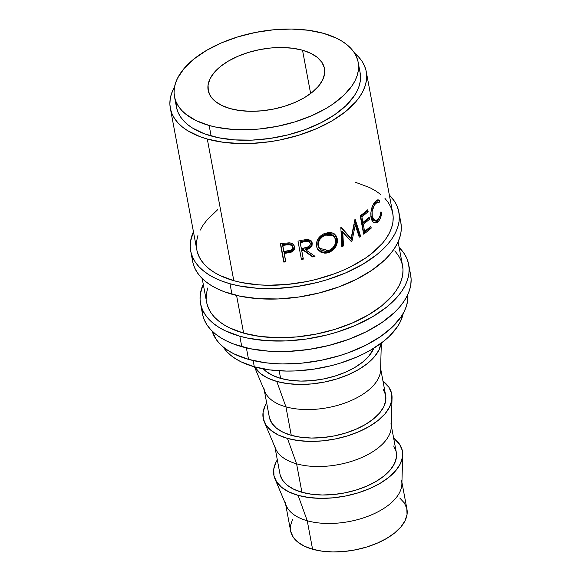 <?xml version="1.0" encoding="UTF-8"?>
<svg xmlns="http://www.w3.org/2000/svg" width="581" height="581" viewBox="0 0 581 581"><rect width="100%" height="100%" fill="white"/><g stroke="black" fill="none" stroke-linecap="round" stroke-linejoin="round"><path stroke-width="0.87" d="M398.864 212.058A105.887 54.592 169.4 0 0 389.35 195.071L394.259 200.953L396.939 205.819L398.631 210.939L399.329 216.255L399.024 221.724L397.709 227.28L395.407 232.887L392.131 238.471L387.919 243.991L382.814 249.394L376.858 254.623L362.638 264.362L345.811 272.845L327.03 279.737L317.124 282.504L296.768 286.542L276.331 288.459L256.606 288.198L238.348 285.758L229.996 283.746L231.957 294.24A105.887 54.592 -10.6 0 0 346.821 283.746A105.887 54.592 -10.6 0 0 400.832 222.552L398.864 212.058A105.887 54.592 169.4 0 1 344.86 273.252A105.887 54.592 169.4 0 1 229.996 283.746L222.262 281.233L215.231 278.241L208.964 274.798L203.524 270.935L198.956 266.701L195.318 262.118L192.638 257.252L190.938 252.132L190.241 246.816L190.553 241.347L193.437 231.732A105.887 54.592 169.4 0 0 190.706 251.014L192.674 261.508A105.887 54.592 -10.6 0 0 231.957 294.24L229.996 283.746A105.887 54.592 169.4 0 1 190.706 251.014M408.683 264.515A105.887 54.592 169.4 0 0 399.169 247.528L404.071 253.41L406.758 258.284L408.45 263.396L409.147 268.72L408.842 274.181L407.528 279.744L405.218 285.344L401.95 290.928L397.738 296.448L386.67 307.08L372.457 316.819L355.63 325.302L336.842 332.194L326.943 334.961L306.579 338.999L286.15 340.924L266.425 340.655L248.167 338.215L239.815 336.203L241.776 346.697A105.887 54.592 -10.6 0 0 356.64 336.203A105.887 54.592 -10.6 0 0 410.651 275.009L408.683 264.515A105.887 54.592 169.4 0 1 354.671 325.709A105.887 54.592 169.4 0 1 239.815 336.203L225.043 330.698L218.776 327.256L213.336 323.399L208.775 319.158L205.137 314.582L202.457 309.709L200.757 304.589L200.06 299.273L200.372 293.804L203.256 284.196A105.887 54.592 169.4 0 0 200.525 303.471L202.493 313.965A105.887 54.592 -10.6 0 0 241.776 346.697L239.815 336.203A105.887 54.592 169.4 0 1 200.525 303.471M302.527 50.227L310.624 93.512L302.527 50.227L292.882 48.274L282.221 47.511L270.942 47.976L259.489 49.654L248.305 52.472L237.803 56.321L228.398 61.063L220.453 66.503L214.273 72.443L210.09 78.653L208.071 84.891L208.288 90.912L210.736 96.497L215.319 101.421L221.855 105.502L230.112 108.582A59.175 30.51 169.4 0 1 208.158 90.287A59.175 30.51 169.4 0 1 238.341 56.096A59.175 30.51 169.4 0 1 302.527 50.227A59.175 30.51 169.4 0 1 324.481 68.522A59.175 30.51 169.4 0 1 294.298 102.721A59.175 30.51 169.4 0 1 230.112 108.582L239.75 110.535L250.418 111.298L261.69 110.833L273.143 109.155L284.334 106.338L294.828 102.488L304.233 97.753L312.179 92.306L318.359 86.366L322.542 80.156L324.568 73.925L324.351 67.897L321.903 62.312L317.32 57.388L310.777 53.307L302.527 50.227M401.616 480.698A59.175 30.51 169.4 0 1 371.433 514.889A59.175 30.51 169.4 0 1 307.247 520.758L312.578 549.234A59.175 30.51 -10.6 0 0 376.764 543.373A59.175 30.51 -10.6 0 0 406.947 509.174L401.929 482.361M402.698 454.821A65.399 33.72 169.4 0 0 393.642 438.103L399.561 444.211L402.263 450.384L402.502 457.044L400.273 463.936L395.646 470.799L388.812 477.364L380.032 483.377L369.639 488.614L358.034 492.877L345.666 495.985L333.007 497.837L320.552 498.353L308.765 497.51L298.104 495.353L307.247 520.758A59.175 30.51 -10.6 0 0 368.543 516.066A59.175 30.51 -10.6 0 0 401.878 484.089L402.698 454.821A65.399 33.72 169.4 0 1 365.856 490.168A65.399 33.72 169.4 0 1 298.104 495.353L288.982 491.947L281.756 487.437L276.687 481.998L273.985 475.824L273.745 469.165L275.982 462.273L277.319 459.869A65.399 33.72 169.4 0 0 274.922 478.729L286.273 505.724A59.175 30.51 -10.6 0 0 307.247 520.758L298.104 495.353A65.399 33.72 169.4 0 1 274.922 478.729M390.955 423.738A59.175 30.51 169.4 0 1 360.772 457.937A59.175 30.51 169.4 0 1 296.586 463.805L301.917 492.281A59.175 30.51 -10.6 0 0 366.103 486.413A59.175 30.51 -10.6 0 0 396.286 452.221L391.267 425.408M392.044 397.869A65.399 33.72 169.4 0 0 382.988 381.151L388.9 387.258L391.609 393.431L391.848 400.091L389.611 406.983L384.985 413.839L378.151 420.404L369.371 426.425L358.978 431.661L347.38 435.917L335.012 439.033L322.353 440.885L309.891 441.4L298.104 440.558L287.45 438.394L296.586 463.805A59.175 30.51 -10.6 0 0 357.881 459.113A59.175 30.51 -10.6 0 0 391.224 427.129L392.044 397.869A65.399 33.72 169.4 0 1 355.194 433.208A65.399 33.72 169.4 0 1 287.45 438.394L278.328 434.995L271.095 430.485L266.033 425.038L263.324 418.865L263.084 412.205L265.321 405.313L266.664 402.916A65.399 33.72 169.4 0 0 264.268 421.777L275.612 448.764A59.175 30.51 -10.6 0 0 296.586 463.805L287.45 438.394A65.399 33.72 169.4 0 1 264.268 421.777M380.301 366.785A59.175 30.51 169.4 0 1 350.118 400.984A59.175 30.51 169.4 0 1 285.932 406.845L291.255 435.322A59.175 30.51 -10.6 0 0 355.449 429.461A59.175 30.51 -10.6 0 0 385.624 395.262L380.613 368.456M381.18 343.182A65.399 33.72 169.4 0 1 342.601 376.982A65.399 33.72 169.4 0 1 276.788 381.441L285.932 406.845A59.175 30.51 -10.6 0 0 347.227 402.154A59.175 30.51 -10.6 0 0 380.562 370.177L381.325 343.08M279.185 370.801L280.601 378.369A59.175 30.51 -10.6 0 0 373.83 348.179L368.848 356.153L362.667 362.094L354.722 367.541L345.325 372.276L334.823 376.125L323.632 378.943L312.179 380.62L300.907 381.085L290.239 380.323L280.601 378.369L279.185 370.801M253.142 360.547L254.304 366.785A93.432 48.172 -10.6 0 0 347.285 360.794A93.432 48.172 -10.6 0 0 403.229 313.348L400.258 321.903L397.368 326.834L389.147 336.472L383.888 341.083L371.346 349.682L364.178 353.582L356.502 357.162L339.921 363.248L331.185 365.689L313.224 369.247L295.192 370.947L286.368 371.07L269.533 369.872L254.304 366.785L253.142 360.547M174.482 96.591L176.45 107.086A93.432 48.172 -10.6 0 0 211.114 135.961L209.145 125.474A93.432 48.172 169.4 0 1 174.482 96.591A93.432 48.172 169.4 0 1 222.138 42.595A93.432 48.172 169.4 0 1 323.486 33.335L336.515 38.193L342.049 41.236L346.85 44.643L350.873 48.383L354.083 52.421L356.451 56.72L357.947 61.237L358.564 65.929L358.288 70.751L357.133 75.653L355.1 80.592L352.209 85.523L343.988 95.161L332.775 104.195L326.188 108.371L311.336 115.851L294.763 121.937L277.093 126.382L259.01 129.026L250.033 129.636L232.632 129.403L216.517 127.246L209.145 125.474L211.114 135.961A93.432 48.172 -10.6 0 0 312.462 126.709A93.432 48.172 -10.6 0 0 360.118 72.712L358.15 62.218A93.432 48.172 169.4 0 1 310.494 116.215A93.432 48.172 169.4 0 1 209.145 125.474L196.117 120.616L185.789 114.174L181.766 110.434L178.549 106.396L176.188 102.096L174.692 97.579L174.075 92.887L174.344 88.065L175.506 83.156L177.539 78.217L184.141 68.413L193.909 59.037L206.451 50.438L221.296 42.958L237.869 36.879L255.538 32.427L273.622 29.784L291.422 29.05L308.264 30.248L323.486 33.335A93.432 48.172 169.4 0 1 358.15 62.218M246.388 347.888L248.53 359.363A99.656 51.382 -10.6 0 0 354.417 350.408A99.656 51.382 -10.6 0 0 407.826 294.494L407.615 300.987L406.38 306.223L404.209 311.489L401.13 316.754L392.357 327.03L380.402 336.66L365.725 345.281L348.883 352.551L339.856 355.587L321.01 360.336L301.721 363.154L282.729 363.938L273.578 363.553L264.769 362.66L248.53 359.363L246.388 347.888M202.188 278.495L206.647 302.323A99.656 51.382 -10.6 0 0 243.621 333.131L236.569 295.424L243.621 333.131A99.656 51.382 -10.6 0 0 351.73 323.254A99.656 51.382 -10.6 0 0 402.56 265.662L398.101 241.827M354.178 52.813L358.477 56.8L361.898 61.114L364.425 65.697L366.015 70.512L366.676 75.515L366.386 80.665L365.144 85.894L362.98 91.166L359.9 96.424L355.935 101.617L345.521 111.625L332.143 120.79L316.304 128.771L298.627 135.264L279.781 140.006L270.143 141.662L250.912 143.478L241.5 143.609L223.54 142.33L207.301 139.033L233.809 280.674A99.656 51.382 -10.6 0 0 341.911 270.797A99.656 51.382 -10.6 0 0 392.741 213.205L366.241 71.565A99.656 51.382 169.4 0 1 315.403 129.156A99.656 51.382 169.4 0 1 207.301 139.033A99.656 51.382 169.4 0 1 170.327 108.226A99.656 51.382 169.4 0 1 174.569 86.772L171.417 93.897L170.182 99.133L169.884 104.275L170.545 109.279L172.143 114.101L174.663 118.684L178.091 122.99L182.383 126.978L187.503 130.616L200.024 136.673L207.301 139.033L233.809 280.674L241.667 282.569L258.85 284.864L268.008 285.249L286.992 284.465L306.281 281.647L315.81 279.505L334.162 273.862L342.812 270.412L350.997 266.592L365.681 257.971L372.029 253.265L382.443 243.257L386.401 238.065L389.488 232.807L391.652 227.534L392.894 222.298L393.184 217.156L392.734 213.162M354.519 53.096A99.656 51.382 169.4 0 1 366.241 71.565M283.782 262.075L280.347 243.715A99.656 51.382 -10.6 0 0 284.567 243.25L288.924 242.851L291.328 243.221L293.492 244.659L294.574 247.274L293.957 250.055L292.73 251.341L290.42 252.408L285.663 253.222A99.656 51.382 169.4 0 1 284.124 253.403L285.714 261.871A99.656 51.382 169.4 0 1 283.782 262.075L283.891 261.247A98.102 50.576 -10.6 0 0 285.561 261.08A98.102 50.576 -10.6 0 1 283.891 261.247L280.601 243.686L283.782 262.075A99.656 51.382 169.4 0 0 285.714 261.871L284.203 252.575A98.102 50.576 -10.6 0 0 285.714 252.408L285.663 253.222L291.088 252.198C293.754 251.108 294.894 249.322 294.509 246.852C293.986 244.485 292.323 243.156 289.52 242.858L284.567 243.25A99.656 51.382 169.4 0 1 280.347 243.715L283.782 262.075M301.423 259.489L297.988 241.122A99.656 51.382 -10.6 0 0 302.258 240.243L308.032 239.401L311.14 240.788L312.2 242.952L312.055 245.356L309.535 248.356L305.664 249.786L314.989 256.33A99.656 51.382 169.4 0 1 312.665 256.947L303.304 250.302A99.656 51.382 169.4 0 1 301.75 250.629L303.34 259.104A99.656 51.382 169.4 0 1 301.423 259.489A99.656 51.382 169.4 0 0 303.34 259.104L301.554 249.852A98.102 50.576 -10.6 0 0 303.086 249.532L303.304 250.302L312.665 256.947L312.317 256.199A98.102 50.576 -10.6 0 0 314.118 255.727A98.102 50.576 -10.6 0 1 312.317 256.199L303.086 249.532L303.304 250.302A99.656 51.382 169.4 0 1 301.75 250.629L303.137 258.32L301.554 249.852A98.102 50.576 -10.6 0 0 303.086 249.532L312.317 256.199L312.665 256.947A99.656 51.382 169.4 0 0 314.989 256.33L305.664 249.786C310.087 248.98 312.266 246.707 312.2 242.952L311.801 241.732L307.102 239.387L302.258 240.243A99.656 51.382 169.4 0 1 297.988 241.122L301.423 259.489M324.169 233.606L329.325 232.371L333.058 233.126L335.854 235.349L337.408 239.75L337.256 242.807L335.665 246.852L332.79 250.266L329.972 252.031L326.878 253.004L324.786 253.156L320.93 252.19L317.967 249.801L316.478 246.337L316.565 242.408L318.25 238.551L321.3 235.327L324.169 233.606M355.281 224.927L351.875 241.623A99.656 51.382 169.4 0 1 351.534 241.812L342.739 231.855L343.494 245.923A99.656 51.382 169.4 0 1 341.846 246.693L340.815 227.2A99.656 51.382 -10.6 0 0 341.047 227.091L351.077 238.428L354.947 219.386A99.656 51.382 -10.6 0 0 355.151 219.255L360.627 236.278A99.656 51.382 169.4 0 1 359.247 237.186L355.281 224.927L354.236 224.477L350.917 241.115L351.875 241.623A99.656 51.382 169.4 0 1 351.534 241.812L341.889 231.296L342.739 231.855L343.494 245.923A99.656 51.382 169.4 0 1 341.846 246.693L340.815 227.2L350.118 237.919L351.077 238.428L350.118 237.919L340.815 227.222A99.656 51.382 169.4 0 0 341.047 227.091L351.077 238.428L354.947 219.386A99.656 51.382 169.4 0 0 355.151 219.255L360.627 236.278A99.656 51.382 169.4 0 1 359.247 237.186L355.281 224.927L351.875 241.623L350.917 241.115L354.236 224.477L355.281 224.927M363.655 234.165L360.22 215.805A99.656 51.382 -10.6 0 0 367.788 209.756L368.136 211.644A99.656 51.382 169.4 0 1 361.854 216.749L362.914 222.4A99.656 51.382 -10.6 0 0 369.196 217.287L369.545 219.175A99.656 51.382 169.4 0 1 363.263 224.281L364.585 231.347A99.656 51.382 -10.6 0 0 370.867 226.234L371.223 228.115A99.656 51.382 169.4 0 1 363.655 234.165A99.656 51.382 169.4 0 0 371.223 228.115L370.867 226.234A99.656 51.382 169.4 0 1 364.585 231.347L363.263 224.281L362.101 223.91A98.102 50.576 -10.6 0 0 368.289 218.877L369.545 219.175L369.196 217.287A99.656 51.382 169.4 0 1 362.914 222.4L361.854 216.749L360.692 216.372A98.102 50.576 -10.6 0 0 366.88 211.346L368.136 211.644L367.788 209.756A99.656 51.382 169.4 0 1 360.22 215.805L363.655 234.165M379.335 200.336L379.146 202.587L377.345 202.159L374.527 204.839L372.116 211.281L372.276 217.309L373.06 219.255L374.651 220.671L376.517 220.627L378.304 219.197L379.989 216.132L380.911 212L381.739 212.174L380.708 217.301L379.255 220.293L377.49 222.218L374.948 223.031L372.82 221.724L371.223 218.282L370.794 213.234L371.571 208.782L373.096 204.759L375.348 201.433L377.447 199.9L379.335 200.336M170.327 108.226L196.828 249.866A99.656 51.382 -10.6 0 0 233.809 280.674L219.909 275.488L214.011 272.249L208.891 268.618L204.599 264.631L201.171 260.324L198.651 255.734L197.053 250.919M212.167 331.112A99.656 51.382 -10.6 0 0 248.53 359.363L234.637 354.178L228.74 350.939L223.612 347.307L219.32 343.32L215.9 339.013L212.167 331.112M176.036 103.374L176.653 108.066L178.149 112.583L180.517 116.883L183.727 120.921L187.75 124.661L192.551 128.067L204.287 133.746L218.485 137.741L234.593 139.89L251.994 140.13L270.027 138.431L287.987 134.865L305.192 129.578L320.981 122.758L334.743 114.682L345.949 105.655L354.17 96.018L357.061 91.086L359.094 86.148L360.249 81.238L360.111 72.676M223.271 347.024A93.432 48.172 -10.6 0 0 254.304 366.785L241.282 361.927L235.748 358.884L230.947 355.485L226.924 351.745L223.271 347.024M263.28 368.87A59.175 30.51 -10.6 0 0 280.601 378.369L272.351 375.29L265.808 371.208L263.28 368.87M254.449 366.822L264.958 391.812A59.175 30.51 -10.6 0 0 285.932 406.845L276.788 381.441L267.667 378.042L260.433 373.532L254.616 366.872A65.399 33.72 169.4 0 0 276.788 381.441L287.442 383.605L299.23 384.44L311.692 383.925L324.351 382.08L336.719 378.965L348.324 374.709L358.717 369.465L367.497 363.452L374.331 356.887L378.95 350.023L381.187 343.131M264.29 390.221L269.301 417.035A59.175 30.51 -10.6 0 0 291.255 435.322L285.932 406.845A59.175 30.51 169.4 0 1 263.977 388.558M269.431 417.659L271.879 423.237L276.462 428.168L283.005 432.249L291.255 435.322L300.9 437.282L311.561 438.038L322.84 437.573L334.293 435.903L345.484 433.085L355.979 429.228L365.384 424.493L373.329 419.046L379.509 413.106L383.692 406.903L385.711 400.665L385.501 394.637L383.053 389.059M274.944 447.174L279.962 473.987A59.175 30.51 -10.6 0 0 301.917 492.281L296.586 463.805A59.175 30.51 169.4 0 1 274.631 445.511M280.093 474.612L282.54 480.197L287.123 485.12L293.666 489.202L301.917 492.281L311.561 494.235L322.223 494.997L333.501 494.525L344.947 492.855L356.138 490.037L366.64 486.188L376.038 481.446L383.983 476.006L390.171 470.065L394.354 463.856L396.373 457.617L396.155 451.597L393.707 446.012M285.605 504.134L290.623 530.94A59.175 30.51 -10.6 0 0 312.578 549.234L307.247 520.758A59.175 30.51 169.4 0 1 285.293 502.463M292.555 519.305L290.536 525.544L290.754 531.564L293.202 537.149L297.784 542.073L304.328 546.155L312.578 549.234L322.215 551.187L332.884 551.95L344.155 551.485L355.608 549.808L366.8 546.997L377.294 543.141L386.699 538.405L394.644 532.959L400.825 527.018L405.008 520.808L407.034 514.577L406.816 508.549L404.369 502.964L399.786 498.04M377.316 202.166L375.943 202.014L373.968 203.553L375.341 203.728L378.086 202.072L379.146 202.587L379.567 200.568L378.195 199.82L375.043 201.781C371.76 205.921 370.424 211.128 371.034 217.41C371.491 219.901 372.392 221.615 373.728 222.545L374.854 223.017L378.667 221.07C380.359 219.008 381.39 216.045 381.739 212.174L380.911 212C380.54 215.115 379.676 217.512 378.304 219.197L375.144 220.809L372.109 216.539C371.593 211.404 372.668 207.134 375.341 203.728L373.968 203.553L373.104 204.737L373.968 203.553L376.633 201.941L378.071 202.072M370.809 216.277L372.109 216.539L370.809 216.277M373.329 220.439L371.753 219.001L370.976 217.047L373.844 220.584L375.137 220.809M380.308 212.08L381.739 212.174L380.308 212.08M373.627 222.792L376.139 222.015L378.681 218.71L377.294 220.889L378.667 221.07L377.294 220.889L374.229 222.821M377.439 199.908L379.567 200.568L378.137 200.467L377.723 202.471L378.137 200.467L377.657 200.038M366.749 210.663L366.88 211.346L368.136 211.644A99.656 51.382 169.4 0 1 361.854 216.749L360.692 216.372L361.752 222.022L362.914 222.4L361.752 222.022L360.692 216.372A98.102 50.576 -10.6 0 0 366.88 211.346L366.749 210.663M368.158 218.195L368.289 218.877L369.545 219.175A99.656 51.382 169.4 0 1 363.263 224.281L362.101 223.91L363.423 230.969L364.585 231.347L363.423 230.969L362.101 223.91A98.102 50.576 -10.6 0 0 368.289 218.877L368.158 218.195M369.836 227.142L369.959 227.825L371.223 228.115L369.959 227.825L369.836 227.142M363.459 233.09A98.102 50.576 -10.6 0 0 369.959 227.825A98.102 50.576 -10.6 0 1 363.459 233.09M358.949 236.242A98.102 50.576 -10.6 0 0 359.53 235.857L360.627 236.278L359.53 235.857L354.7 220.707L359.53 235.857A98.102 50.576 -10.6 0 1 358.949 236.242M341.795 245.756A98.102 50.576 -10.6 0 0 342.667 245.349L343.494 245.923L342.667 245.349L341.889 231.296L342.667 245.349A98.102 50.576 -10.6 0 1 341.795 245.756M337.27 238.776L336.515 238.174C337.147 244.354 334.431 248.893 328.359 251.776L328.955 252.445C335.121 249.532 337.888 244.979 337.27 238.776L334.772 234.194L325.186 233.199C318.882 235.959 315.977 240.345 316.478 246.337L317.538 249.169L322.426 252.779L328.955 252.445L328.359 251.776L322.143 252.139L317.335 248.821L320.451 251.479L324.256 252.474L329.354 251.37L332.136 249.619L334.961 246.213L336.515 242.183L336.515 238.174L337.27 238.776M334.373 233.882L336.515 238.174L334.373 233.882M319.078 247.876L317.865 245.066L317.945 241.841L319.383 238.697L321.889 236.104L325.026 234.383L328.338 233.773L331.373 234.332L333.676 236.111M333.661 235.951L332.92 235.298L325.026 234.383C319.906 236.59 317.516 240.156 317.865 245.066L318.824 247.521L318.323 245.785C317.981 240.868 320.421 237.295 325.629 235.051L333.668 235.959L335.578 239.495C336.029 244.579 333.683 248.269 328.534 250.585L319.274 248.203M325.026 234.383L325.629 235.051L325.026 234.383M311.59 241.355L311.823 242.219C311.903 245.966 309.76 248.232 305.41 249.017L305.664 249.786L305.41 249.017L310.29 246.787L311.685 244.623L311.583 241.355M301.27 258.698A98.102 50.576 -10.6 0 0 303.137 258.32A98.102 50.576 -10.6 0 1 301.27 258.698M309.978 242.705L309.869 242.306L309.978 242.705C308.932 240.519 306.935 239.953 303.986 240.999L307.734 240.607M308.482 240.846L309.702 241.943M300.057 241.849A98.102 50.576 -10.6 0 0 303.986 240.999L304.248 241.761A99.656 51.382 169.4 0 1 300.254 242.626L301.205 247.964L300.057 241.849A98.102 50.576 -10.6 0 0 303.986 240.999L304.248 241.761C307.226 240.701 309.252 241.26 310.319 243.446C310.131 246.046 308.453 247.542 305.301 247.927L301.401 248.748L300.057 241.849M309.789 242.103L310.319 243.446L309.528 242.059L307.966 241.34L304.248 241.761A99.656 51.382 169.4 0 1 300.254 242.626L301.401 248.748L308.925 246.569L310.109 245.138L310.319 243.446M294.494 246.794L291.052 251.384L291.088 252.198L291.052 251.384L285.714 252.408L285.663 253.222A99.656 51.382 169.4 0 1 284.124 253.403L284.203 252.575A98.102 50.576 -10.6 0 0 285.714 252.408L290.318 251.617L292.671 250.534L293.877 249.256L294.473 246.518M294.567 247.252L294.509 246.852M292.555 246.925L292.577 247.179C292.396 249.692 290.718 250.999 287.551 251.108L283.775 251.515L282.707 244.572A98.102 50.576 -10.6 0 0 286.578 244.107L290.246 244.071L292.243 245.618L292.541 247.201M292.577 247.179L291.807 245.756L290.282 244.877L286.564 244.921A99.656 51.382 169.4 0 1 282.627 245.4L283.775 251.515L291.19 250.099L292.366 248.806L292.512 246.38C291.495 244.129 289.52 243.374 286.578 244.107L286.564 244.921A99.656 51.382 169.4 0 1 282.627 245.4L282.707 244.572A98.102 50.576 -10.6 0 0 286.578 244.107L286.564 244.921C289.527 244.187 291.539 244.935 292.577 247.179L292.548 246.714M318.214 244.993L319.55 248.588L321.99 250.462L325.149 251.188L329.369 250.251L333.051 247.557L335.012 244.485L335.724 241.115L335.143 238.014L334.395 236.728L331.344 234.724L327.314 234.586L324.794 235.385L322.433 236.787L319.884 239.401L318.41 242.553L318.214 244.993M206.865 303.376L208.463 308.199L210.99 312.781L214.411 317.088L218.71 321.075L223.83 324.706L229.727 327.953L243.621 333.131L259.867 336.428L277.827 337.706L296.811 336.922L316.1 334.104L334.946 329.362L352.631 322.869L368.463 314.887L381.848 305.722L392.255 295.714L396.22 290.522L399.3 285.264L401.471 279.991L402.706 274.762L402.996 269.613L402.553 265.626M402.342 264.609L400.745 259.794L398.225 255.204L394.797 250.898M207.737 287.994L206.502 293.231L206.211 298.373M202.028 309.76L202.725 315.084L204.418 320.196L207.097 325.07L210.743 329.652L215.304 333.886L220.744 337.75L227.011 341.192L234.041 344.184L250.135 348.709L268.386 351.149L288.111 351.411L308.547 349.486L328.904 345.455L348.404 339.457L366.291 331.729L381.891 322.578L394.593 312.346L399.699 306.942L403.911 301.423L407.187 295.831L409.489 290.231L410.803 284.675L411.116 279.207L410.644 274.966M392.524 212.152L390.926 207.337L388.406 202.747L384.978 198.441M380.686 194.453L375.566 190.822L369.669 187.583L355.768 182.398M217.548 209.806L207.134 219.814L203.176 225.007L200.089 230.265M197.925 235.537L196.683 240.774L196.393 245.916M192.209 257.303L192.907 262.619L194.606 267.739L197.286 272.612L200.924 277.188L205.485 281.429L210.925 285.286L217.192 288.728L224.23 291.72L240.316 296.252L258.574 298.692L278.292 298.954L298.728 297.029L319.085 292.991L338.585 286.999L356.48 279.272L372.072 270.121L384.775 259.881L389.88 254.485L394.092 248.966L397.368 243.374L399.67 237.774L400.984 232.218L401.297 226.75L400.825 222.508"/></g></svg>

